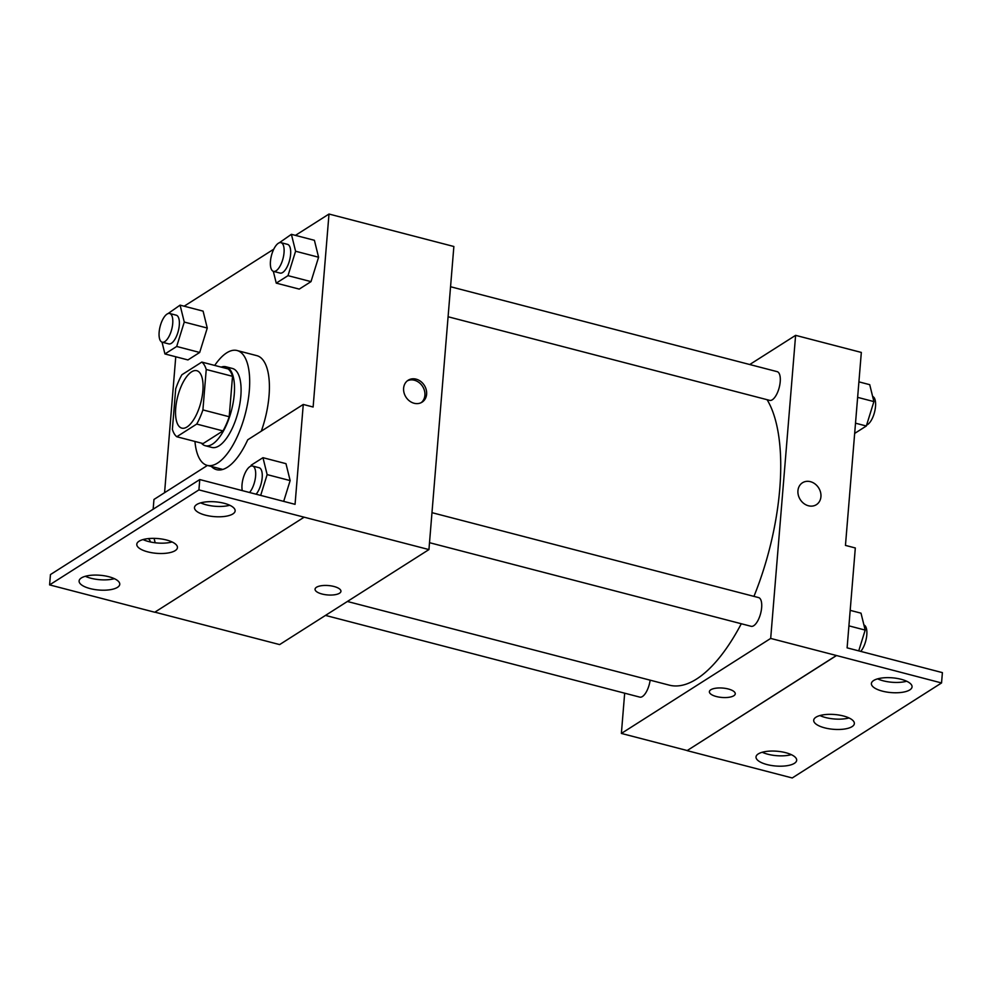 <?xml version="1.0" encoding="UTF-8"?>
<svg xmlns="http://www.w3.org/2000/svg" width="992" height="992" viewBox="0 0 992 992"><rect width="100%" height="100%" fill="white"/><g stroke="black" fill="none" stroke-linecap="round" stroke-linejoin="round"><path stroke-width="1.49" d="M202.876 390.774A29.673 11.941 104.6 0 1 181.834 428.135A29.673 11.941 104.6 0 1 177.742 396.403A29.673 11.941 104.6 0 1 196.763 370.698A29.673 11.941 104.6 0 1 202.876 390.774M201.81 362.08L181.896 374.753A39.854 16.046 104.6 0 0 175.696 388.914L172.372 429.338A39.854 16.046 104.6 0 0 176.799 436.74L196.714 424.068A39.854 16.046 104.6 0 0 202.914 409.907L206.237 369.483A39.854 16.046 104.6 0 0 201.81 362.08L228.098 368.912A39.854 16.046 104.6 0 1 232.525 376.315L206.237 369.483M176.799 436.74L203.087 443.573L223.002 430.912L196.714 424.068M232.525 376.315L229.202 416.739L202.914 409.907M229.202 416.739A39.854 16.046 104.6 0 1 223.002 430.912M201.401 443.139A40.796 16.43 -75.4 0 0 205.319 445.73A40.796 16.43 -75.4 0 0 212.474 444.131A40.796 16.43 -75.4 0 0 233.232 402.293A40.796 16.43 -75.4 0 0 225.854 366.755A40.796 16.43 -75.4 0 0 221.166 367.114M225.854 366.755L232.426 368.466A40.796 16.43 104.6 0 1 240.833 396.081A40.796 16.43 104.6 0 1 219.046 445.842A40.796 16.43 104.6 0 1 211.891 447.442L205.319 445.73M214.706 365.44A59.346 23.895 104.6 0 1 237.088 350.523A59.346 23.895 104.6 0 1 249.314 390.674A59.346 23.895 104.6 0 1 207.229 465.384A59.346 23.895 104.6 0 1 194.953 441.465M237.088 350.523L256.804 355.644A59.346 23.895 104.6 0 1 269.03 395.808A59.346 23.895 104.6 0 1 261.305 431.16M221.241 469.03A61.12 24.602 -75.4 0 0 221.898 469.675M154.876 612.151L279.632 644.589L428.941 549.58L198.921 489.887L199.764 479.558L295.058 504.333L303.267 404.451L313.125 407.018L328.997 214.036L295.455 235.377M273.792 249.166L184.152 306.206M175.758 356.76L164.573 492.702M273.321 271.312L276.247 283.129L299.249 289.106L311.004 281.629L318.581 257.226L314.402 240.3L291.4 234.323L279.335 242.755M162.018 342.141L164.932 353.958L187.934 359.935L199.69 352.458L207.266 328.042L203.087 311.128L180.085 305.139L168.032 313.584M414.123 403.26A12.983 10.912 -122.5 0 1 404.029 392.733A12.983 10.912 -122.5 0 1 408.146 380.246A12.983 10.912 -122.5 0 1 424.316 385.342A12.983 10.912 -122.5 0 1 422.084 402.157A12.983 10.912 -122.5 0 1 414.123 403.26M428.941 549.58L453.865 246.5L328.997 214.036M315.059 589.186A12.983 4.712 -175.3 0 0 324.756 594.592A12.983 4.712 -175.3 0 0 339.5 593.228A12.983 4.712 4.7 0 1 324.756 594.592A12.983 4.712 4.7 0 1 315.059 589.186A12.983 4.712 4.7 0 1 328.389 585.553A12.983 4.712 4.7 0 1 340.938 591.306A12.983 4.712 4.7 0 1 339.5 593.241A12.983 4.712 -175.3 0 0 340.938 591.306M199.764 479.558L50.456 574.566L49.6 584.896L154.752 612.238L304.073 517.229M207.427 465.434L153.958 499.46L153.152 509.218M421.203 402.653A12.983 10.912 57.5 0 0 422.604 386.434A12.983 10.912 57.5 0 0 407.328 380.841M303.267 404.451L247.727 439.803A61.12 24.602 104.6 0 1 216.64 469.675A61.12 24.602 104.6 0 1 211.383 466.463M198.921 489.887L49.6 584.896M205.48 515.17A20.398 7.415 -175.3 0 0 235.141 510.892A20.398 7.415 -175.3 0 0 215.413 501.84A20.398 7.415 -175.3 0 0 194.482 507.557A20.398 7.415 -175.3 0 0 205.48 515.17M90.098 588.578A20.398 7.415 -175.3 0 0 119.759 584.313A20.398 7.415 -175.3 0 0 100.031 575.261A20.398 7.415 -175.3 0 0 79.1 580.977A20.398 7.415 -175.3 0 0 90.098 588.578M147.783 551.874A20.398 7.415 -175.3 0 0 177.444 547.609A20.398 7.415 -175.3 0 0 157.728 538.544A20.398 7.415 -175.3 0 0 136.784 544.261A20.398 7.415 -175.3 0 0 147.783 551.874M260.685 495.392L267.146 474.61L290.148 480.587L283.687 501.369L290.148 480.587L285.969 463.661L262.967 457.684L251.212 465.161L250.914 466.128M200.706 502.87A20.398 7.415 -175.3 0 0 206.324 504.829A20.398 7.415 -175.3 0 0 229.76 505.25M85.324 576.278A20.398 7.415 -175.3 0 0 90.942 578.249A20.398 7.415 -175.3 0 0 114.378 578.671M143.009 539.574A20.398 7.415 -175.3 0 0 148.639 541.545A20.398 7.415 -175.3 0 0 172.075 541.967M767.076 399.689A155.781 62.707 104.6 0 1 779.749 489.044A155.781 62.707 104.6 0 1 753.945 596.378M741.297 623.745A155.781 62.707 104.6 0 1 669.29 685.15L347.386 601.474M448.086 316.758L769.693 400.371A14.83 5.977 -75.4 0 0 780.22 381.697A14.83 5.977 -75.4 0 0 777.158 371.653L450.554 286.738M650.144 680.177A14.83 5.977 104.6 0 1 639.815 697.128L325.488 615.412M431.979 512.666L758.582 597.581A14.83 5.977 104.6 0 1 761.645 607.625A14.83 5.977 104.6 0 1 751.118 626.299L429.511 542.686M624.675 693.185L621.376 733.435L770.685 638.426L795.609 335.346L749.741 364.523M709.379 691.697A12.983 4.712 -175.3 0 0 719.076 697.103A12.983 4.712 -175.3 0 0 733.82 695.739A12.983 4.712 4.7 0 1 719.076 697.103A12.983 4.712 4.7 0 1 709.379 691.697A12.983 4.712 4.7 0 1 722.709 688.064A12.983 4.712 4.7 0 1 735.258 693.83A12.983 4.712 4.7 0 1 733.82 695.752A12.983 4.712 -175.3 0 0 735.258 693.817M795.609 335.346L861.329 352.433L845.457 545.402L855.315 547.968L847.106 647.85L942.4 672.626L941.544 682.955L792.236 777.964L687.084 750.622L836.405 655.501L770.685 638.426M687.084 750.51L621.376 733.435M808.443 505.771A12.983 10.912 -122.5 0 1 798.349 495.256A12.983 10.912 -122.5 0 1 802.466 482.769A12.983 10.912 -122.5 0 1 818.636 487.866A12.983 10.912 -122.5 0 1 816.404 504.668A12.983 10.912 -122.5 0 1 808.443 505.771M941.544 682.955L836.405 655.501M816.404 504.668A12.983 10.912 57.5 0 0 818.636 487.866A12.983 10.912 57.5 0 0 802.466 482.769M824.699 727.855A20.398 7.415 -175.3 0 0 854.36 723.59A20.398 7.415 -175.3 0 0 834.644 714.525A20.398 7.415 -175.3 0 0 813.7 720.242A20.398 7.415 -175.3 0 0 824.699 727.855M785.676 752.68A20.398 7.415 -175.3 0 0 756.016 756.958A20.398 7.415 -175.3 0 0 775.732 766.01A20.398 7.415 -175.3 0 0 796.675 760.294A20.398 7.415 -175.3 0 0 785.676 752.68M901.058 679.272A20.398 7.415 -175.3 0 0 871.398 683.538A20.398 7.415 -175.3 0 0 891.114 692.59A20.398 7.415 -175.3 0 0 912.057 686.873A20.398 7.415 -175.3 0 0 901.058 679.272M687.084 750.622L836.405 655.613M819.925 715.554A20.398 7.415 -175.3 0 0 825.555 717.526A20.398 7.415 -175.3 0 0 848.991 717.948M762.24 752.258A20.398 7.415 -175.3 0 0 791.294 754.652M877.622 678.85A20.398 7.415 -175.3 0 0 906.676 681.231M854.67 433.417L866.326 426.002L873.902 401.599L869.724 384.673L858.911 381.858M866.326 426.002L855.513 423.187M873.902 401.599L857.634 397.358M872.65 396.478A14.83 5.977 104.6 0 1 875.514 406.46A14.83 5.977 104.6 0 1 866.636 425.035M858.737 650.876L865.185 630.094L861.006 613.168L850.194 610.353M865.185 630.094L848.916 625.853M863.933 624.972A14.83 5.977 104.6 0 1 866.797 634.954A14.83 5.977 104.6 0 1 860.734 651.397M276.247 283.129L288.002 275.652L295.579 251.236L291.4 234.323M280.984 242.656L287.556 244.367A14.83 5.977 104.6 0 1 290.606 254.398A14.83 5.977 104.6 0 1 280.091 273.085L273.519 271.374A14.83 5.977 104.6 0 1 271.461 255.514A14.83 5.977 104.6 0 1 280.984 242.656A14.83 5.977 104.6 0 1 284.034 252.7A14.83 5.977 104.6 0 1 273.519 271.374M299.249 289.106L311.004 281.629L288.002 275.652M311.004 281.629L318.581 257.226L295.579 251.236M318.581 257.226L314.402 240.3M164.932 353.958L176.688 346.468L184.264 322.065L180.085 305.139M169.669 313.484L176.241 315.183A14.83 5.977 104.6 0 1 179.292 325.227A14.83 5.977 104.6 0 1 168.776 343.902L162.204 342.203A14.83 5.977 104.6 0 1 160.158 326.331A14.83 5.977 104.6 0 1 169.669 313.484A14.83 5.977 104.6 0 1 172.72 323.516A14.83 5.977 104.6 0 1 162.204 342.203M187.934 359.935L199.69 352.458L176.688 346.468M199.69 352.458L207.266 328.042L184.264 322.065M207.266 328.042L203.087 311.128M267.146 474.61L262.967 457.684M242.284 490.606A14.83 5.977 104.6 0 1 244.602 474.176A14.83 5.977 104.6 0 1 252.551 466.017L259.123 467.728A14.83 5.977 104.6 0 1 262.173 477.772A14.83 5.977 104.6 0 1 256.11 494.202M290.148 480.587L285.969 463.661M252.551 466.017A14.83 5.977 104.6 0 1 255.601 476.061A14.83 5.977 104.6 0 1 249.538 492.491M155.174 542.76L154.082 538.371M148.056 538.631A14.83 5.977 104.6 0 1 150.437 541.967M222.791 469.439L207.229 465.384"/></g></svg>
